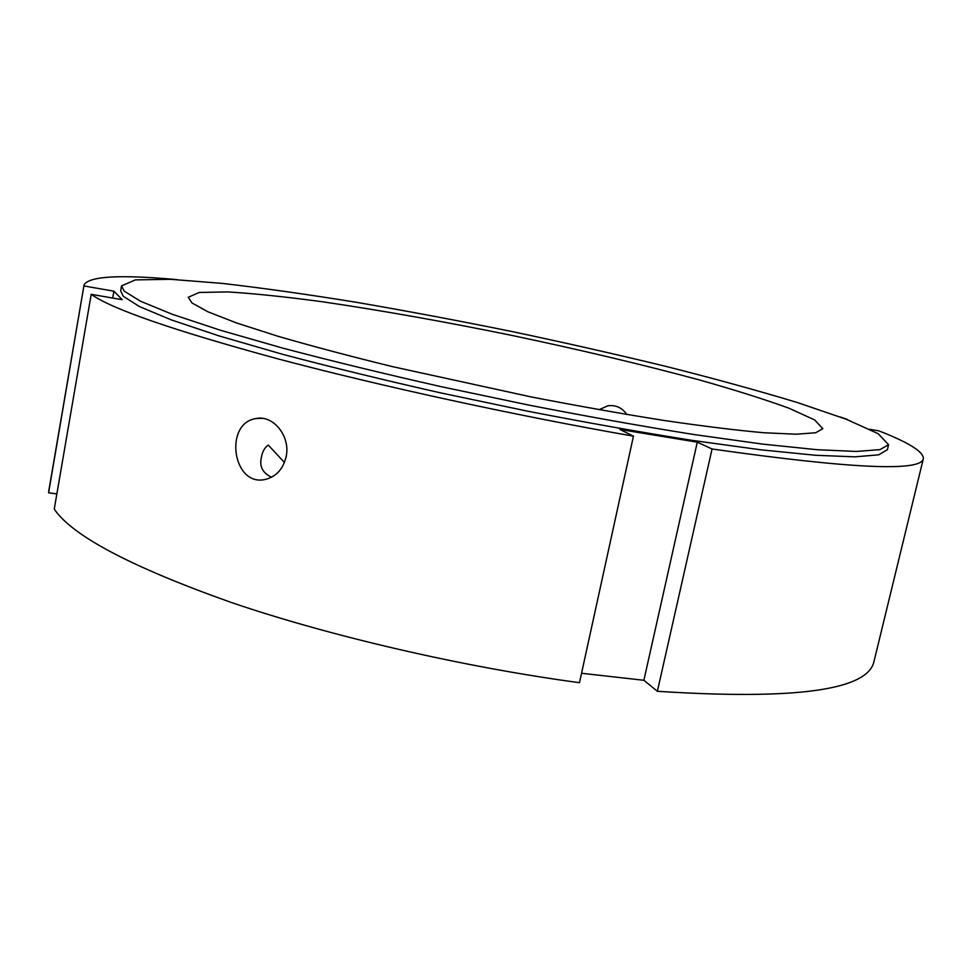 <?xml version="1.0" encoding="UTF-8"?>
<svg xmlns="http://www.w3.org/2000/svg" width="972" height="972" viewBox="0 0 972 972"><rect width="100%" height="100%" fill="white"/><g stroke="black" fill="none" stroke-linecap="round" stroke-linejoin="round"><path stroke-width="1.46" d="M625.895 413.124L625.239 414.218M599.117 409.698L607.877 405.774C615.762 404.777 622.08 407.681 626.843 414.485M271.553 477.203C262.707 473.06 259.305 466.524 261.322 457.593C262.452 451.482 264.785 447.327 268.308 445.103L284.432 462.478M286.181 456.463C283.302 468.65 276.631 476.231 266.17 479.208C232.818 488.333 223.329 423.27 255.952 418.555C272.962 414.619 290.677 436.063 286.181 456.463M697.288 442.175L712.063 448.991L657.376 691.299L643.877 680.279L697.288 442.175L619.905 429.466L633.452 436.161C515.512 415.579 379.566 385.933 277.227 358.68C173.745 330.504 111.744 309.047 91.21 294.322L54.25 509.109C72.341 535.888 131.366 567.016 231.324 602.482C330.286 636.247 462.976 666.999 579.482 682.696L633.452 436.161M643.877 680.279L581.548 673.268M845.604 419.005L846.867 419.491M712.063 448.991C850.792 468.674 921.225 471.918 923.339 458.699C923.679 451.834 908.881 442.564 878.931 430.875L869.916 429.32M56.874 493.91L48.6 492.792L48.843 490.483L84.066 284.893C88.999 276.182 119.969 274.432 176.965 279.62M48.6 492.792L84.066 284.893M840.185 416.964L846.928 419.236M923.339 458.699L874.022 661.361C867.984 690.181 795.776 700.168 657.376 691.299M84.042 285.962L113.894 291.187L122.205 299.704L91.21 294.322M112.703 298.052L113.894 291.187M124.161 291.09L121.536 285.865L135.387 279.9L170.525 279.304L222.029 283.374C262.792 288.077 307.76 294.419 356.955 302.401C407.511 311.113 459.197 320.821 512.037 331.549C564.793 342.691 616.09 354.306 665.942 366.395C714.262 378.606 758.051 390.647 797.332 402.517L846.223 419.236L878.238 433.731L888.566 444.714L879.952 449.635L856.332 451.458L817.015 449.696L762.327 444.07L693.838 434.52C642.213 426.283 587.161 416.466 528.695 405.069L441.337 386.71C384.025 373.758 331.185 360.904 282.816 348.134L220.231 330.188L172.445 314.345L140.466 301.199L124.161 291.09M191.982 302.96L188.24 297.286L199.236 292.463L227.448 291.916C253.473 293.471 284.869 296.727 321.647 301.66C380.38 310.262 443.584 321.465 511.26 335.291C578.862 349.483 641.326 364.293 698.649 379.736C734.358 389.808 764.466 399.298 788.96 408.204L814.645 419.916L822.822 428.701L815.69 432.759L796.214 434.217L764.053 432.759C736.472 430.292 703.218 426.21 664.289 420.499C622.688 413.902 578.316 406.041 531.162 396.928L392.238 366.578C349.191 356.007 310.991 345.862 277.64 336.166L236.451 322.923L207.826 311.745L191.982 302.96M888.566 444.714L887.375 449.708L878.712 454.823L855.056 456.84L815.702 455.285L761.003 449.829L692.526 440.425C640.9 432.273 585.873 422.504 527.419 411.132L440.109 392.773C382.834 379.797 330.03 366.894 281.698 354.051L219.174 335.948L171.436 319.934L139.518 306.593L123.262 296.278L120.662 290.92L121.536 285.865M607.877 405.774L612.579 405.591M255.952 418.555L262.088 418.337"/></g></svg>
